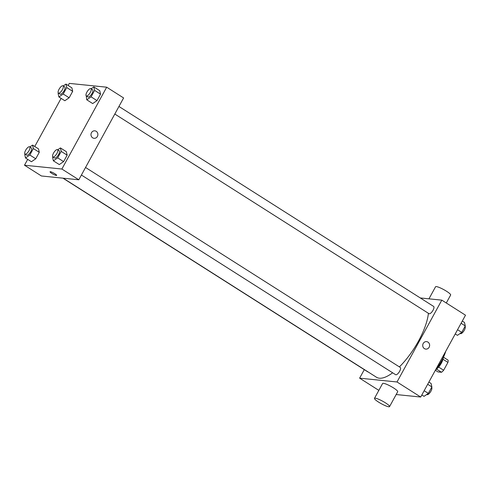 <?xml version="1.0" encoding="UTF-8"?>
<svg xmlns="http://www.w3.org/2000/svg" width="490" height="490" viewBox="0 0 490 490"><rect width="100%" height="100%" fill="white"/><g stroke="black" fill="none" stroke-linecap="round" stroke-linejoin="round"><path stroke-width="0.73" d="M442.966 359.256L447.934 362.41A8.324 3.001 -57.6 0 0 448.123 360.181L443.536 357.265M447.934 362.41L443.646 370.238A8.324 3.001 -57.6 0 1 441.508 372.271L437.931 371.904L435.353 370.269M438.66 367.071L443.646 370.238M436.547 369.117L441.508 372.271M443.162 358.337A8.6 3.105 122.4 0 1 441.349 363.163A8.6 3.105 122.4 0 1 436.106 369.442M443.713 356.653A12.899 4.655 122.4 0 1 441.355 362.257A12.899 4.655 122.4 0 1 435.451 370.085M445.753 351.263A22.577 8.146 122.4 0 1 441.79 360.499A22.577 8.146 122.4 0 1 435.757 369.521M420.285 297.951L441.802 300.143L465.5 315.199L420.696 397.035L396.171 394.536M441.802 300.143L397.004 381.973L420.696 397.035M424.389 348.617A3.761 3.454 -84.2 0 1 422.901 344.219A3.761 3.454 -84.2 0 1 426.557 341.616A3.761 3.454 -84.2 0 1 429.608 345.713A3.761 3.454 -84.2 0 1 425.792 349.107A3.761 3.454 -84.2 0 1 424.389 348.617M63.216 178.195L376.498 377.263A45.154 16.293 -57.6 0 0 379.327 378.213A45.154 16.293 -57.6 0 0 392.637 372.798M399.399 366.906A45.154 16.293 -57.6 0 0 428.401 313.3M397.004 381.973L359.623 378.17L364.284 369.65M114.807 114.029L429.038 313.704A4.3 1.55 -57.6 0 0 429.307 313.79A4.3 1.55 -57.6 0 0 432.854 310.574A4.3 1.55 -57.6 0 0 433.65 306.446L118.941 106.471M81.407 175.034L395.638 374.703A4.3 1.55 -57.6 0 0 395.908 374.795A4.3 1.55 -57.6 0 0 399.454 371.579A4.3 1.55 -57.6 0 0 400.25 367.445L85.548 167.476M368.149 371.959A4.3 1.55 122.4 0 1 367.776 371.867L62.941 178.17M359.623 378.17L378.837 390.377M374.47 398.352L382.616 383.468A8.6 1.427 28.7 0 1 383.388 383.296A8.6 1.427 28.7 0 1 392.239 387.137A8.6 1.427 28.7 0 1 397.702 391.731L389.556 406.608A8.6 1.427 28.7 0 1 381.33 403.729A8.6 1.427 28.7 0 1 374.47 398.352A8.6 1.427 28.7 0 1 375.242 398.18A8.6 1.427 28.7 0 1 384.093 402.021A8.6 1.427 28.7 0 1 389.556 406.608M446.286 302.992L450.653 295.017A8.6 1.427 -151.3 0 0 443.793 289.639A8.6 1.427 -151.3 0 0 435.567 286.76L428.952 298.833M426.551 341.616A3.761 3.454 -84.2 0 1 429.608 345.713A3.761 3.454 -84.2 0 1 425.792 349.107M68.159 85.481L69.304 83.392L106.685 87.196L123.609 97.951L78.804 179.787L41.423 175.977L24.5 165.222L27.703 159.366M106.685 87.196L61.881 169.032L78.804 179.787M92.653 137.819A3.761 3.454 -84.2 0 1 91.165 133.421A3.761 3.454 -84.2 0 1 94.815 130.824A3.761 3.454 -84.2 0 1 97.871 134.915A3.761 3.454 -84.2 0 1 94.056 138.309A3.761 3.454 -84.2 0 1 92.653 137.819M71.883 87.845L72.673 91.33L69.145 97.773L64.833 100.732L69.145 97.773L72.673 91.33L71.883 87.845L65.96 84.084L66.744 87.563L63.216 94.007L58.904 96.971L58.12 93.486L58.371 93.033M66.352 151.686L67.136 155.171L63.608 161.614L59.296 164.573L63.608 161.614L67.136 155.171L66.352 151.686L60.429 147.925L61.213 151.404L57.685 157.847L53.373 160.812L52.589 157.327L52.84 156.874M34.759 146.486L61.103 98.368M61.881 169.032L24.5 165.222M99.752 90.687L100.536 94.166L97.008 100.609L92.696 103.568L97.008 100.609L100.536 94.166L99.752 90.687L93.829 86.92L94.613 90.399L91.085 96.842L86.773 99.807L86.234 95.869M38.49 148.85L39.274 152.329L35.745 158.772L31.434 161.737L35.745 158.772L39.274 152.329L38.49 148.85L32.56 145.089L33.351 148.568L29.823 155.012L25.511 157.97L24.721 154.491L24.972 154.038M50.384 171.696A3.761 0.625 28.7 0 1 54.255 173.38A3.761 0.625 28.7 0 1 56.644 175.389A3.761 0.625 28.7 0 1 53.042 174.128A3.761 0.625 28.7 0 1 50.047 171.776A3.761 0.625 28.7 0 1 50.384 171.696M56.644 175.383A3.761 0.625 28.7 0 1 53.049 174.128A3.761 0.625 28.7 0 1 50.047 171.77M94.815 130.824A3.761 3.454 -84.2 0 1 97.871 134.915A3.761 3.454 -84.2 0 1 94.056 138.309M29.847 146.951L32.56 145.089M25.039 154.081L26.73 155.159A4.3 1.55 -57.6 0 0 26.999 155.25A4.3 1.55 -57.6 0 0 30.545 152.035A4.3 1.55 -57.6 0 0 31.342 147.9L29.651 146.822A4.3 1.55 -57.6 0 0 26.031 149.621A4.3 1.55 -57.6 0 0 25.039 154.081A4.3 1.55 -57.6 0 0 25.309 154.172A4.3 1.55 -57.6 0 0 28.855 150.957A4.3 1.55 -57.6 0 0 29.651 146.822M33.351 148.568L39.274 152.329M29.823 155.012L35.745 158.772M25.511 157.97L31.434 161.737M63.247 85.946L65.96 84.084M58.433 93.082L60.129 94.154A4.3 1.55 -57.6 0 0 60.399 94.245A4.3 1.55 -57.6 0 0 63.945 91.03A4.3 1.55 -57.6 0 0 64.741 86.895L63.051 85.824A4.3 1.55 -57.6 0 0 59.431 88.617A4.3 1.55 -57.6 0 0 58.433 93.082A4.3 1.55 -57.6 0 0 58.702 93.167A4.3 1.55 -57.6 0 0 62.255 89.952A4.3 1.55 -57.6 0 0 63.051 85.824M66.744 87.563L72.673 91.33M63.216 94.007L69.145 97.773M58.904 96.971L64.833 100.732M57.716 149.787L60.429 147.925M52.902 156.923L54.592 157.994A4.3 1.55 -57.6 0 0 54.862 158.086A4.3 1.55 -57.6 0 0 58.408 154.871A4.3 1.55 -57.6 0 0 59.204 150.736L57.514 149.664A4.3 1.55 -57.6 0 0 53.9 152.457A4.3 1.55 -57.6 0 0 52.902 156.923A4.3 1.55 -57.6 0 0 53.171 157.008A4.3 1.55 -57.6 0 0 56.718 153.793A4.3 1.55 -57.6 0 0 57.514 149.664M61.213 151.404L67.136 155.171M57.685 157.847L63.608 161.614M53.373 160.812L59.296 164.573M91.109 88.782L93.829 86.92M86.301 95.918L87.992 96.996A4.3 1.55 -57.6 0 0 88.261 97.081A4.3 1.55 -57.6 0 0 91.808 93.866A4.3 1.55 -57.6 0 0 92.604 89.731L90.913 88.659A4.3 1.55 -57.6 0 0 87.3 91.459A4.3 1.55 -57.6 0 0 86.301 95.918A4.3 1.55 -57.6 0 0 86.571 96.009A4.3 1.55 -57.6 0 0 90.117 92.794A4.3 1.55 -57.6 0 0 90.913 88.659M94.613 90.399L100.536 94.166M91.085 96.842L97.008 100.609M86.773 99.807L92.696 103.568M428.897 382.059L431.096 383.456L431.88 386.935L428.352 393.378L424.04 396.343L421.841 394.946M427.684 384.27L431.88 386.935M424.156 390.714L428.352 393.378M426.753 394.475L426.949 394.603A4.3 1.55 -57.6 0 0 427.225 394.695A4.3 1.55 -57.6 0 0 430.71 391.571A4.3 1.55 -57.6 0 0 431.629 387.388M462.297 321.054L464.489 322.451L465.28 325.93L461.752 332.373L457.44 335.338L455.241 333.941M461.084 323.265L465.28 325.93M457.556 329.709L461.752 332.373M460.153 333.47L460.349 333.598A4.3 1.55 -57.6 0 0 460.618 333.69A4.3 1.55 -57.6 0 0 464.11 330.566A4.3 1.55 -57.6 0 0 465.028 326.389"/></g></svg>
